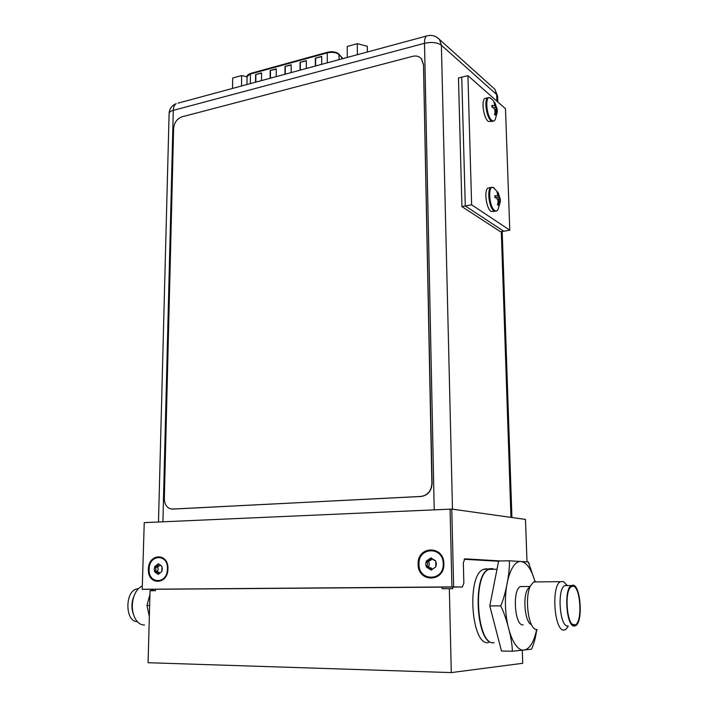 <?xml version="1.0" encoding="UTF-8"?>
<svg xmlns="http://www.w3.org/2000/svg" width="708" height="708" viewBox="0 0 708 708"><rect width="100%" height="100%" fill="white"/><g stroke="black" fill="none" stroke-linecap="round" stroke-linejoin="round"><path stroke-width="1.06" d="M522.292 650.44L522.743 663.29L451.279 672.6L148.087 662.715L150.034 590.729L155.45 590.693L155.486 589.224M452.739 586.994L452.775 588.693L442.111 588.711L442.075 587.02M449.341 588.667L451.279 672.6M488.52 642.616C471.324 646.298 466.342 575.666 483.21 569.444L486.343 568.719M152.928 589.348L142.211 589.295L144.237 522.637L451.784 509.087L525.469 519.406L527.009 561.754M152.928 589.286L462.342 586.994L463.855 583.135L463.333 562.825L464.811 558.833M500.981 560.966L464.926 558.833M498.582 561.267L464.147 559.258M451.784 509.087L453.633 586.888L462.342 586.994M144.237 522.637L142.211 589.295M142.343 589.286L453.633 586.888M166.999 572.409L167.654 569.046L167.327 566.232M155.813 566.196L155.521 567.188M148.423 569.25C147.441 585.436 167.946 585.277 167.92 568.887C168.725 552.541 148.344 553.143 148.423 569.25M450.076 509.061L451.908 586.897M418.127 564.205C417.738 582.781 444.828 582.569 443.863 563.727C443.969 544.948 417.101 545.744 418.127 564.205M492.688 87.314L494.883 89.279L496.671 94.536L496.892 101.164M427.933 35.648L426.508 36.02C425.145 37.135 424.473 39.559 424.508 43.303L173.292 110.368C173.433 107.023 174.407 104.784 176.203 103.642C171.814 105.465 169.451 108.767 169.106 113.546C169.212 112.183 170.61 111.121 173.292 110.368L162.911 521.805M434.216 509.76L424.508 43.303C431.721 41.781 437.349 42.418 441.385 45.215L439.526 39.533L436.801 37.223M149.123 569.241C148.202 584.498 167.522 584.339 167.495 568.905C168.256 553.506 149.052 554.063 149.123 569.241M158.256 572.153L159.096 573.701M167.336 570.79L167.486 567.86M159.123 573.675L158.3 572.153M154.813 566.506L158.397 563.789L161.867 566.365L162.344 569.002L161.725 571.657L158.123 574.365L154.671 571.781L154.202 569.152L154.813 566.506L155.468 566.188C157.574 566.152 158.468 565.48 158.149 564.161L158.557 563.816L161.681 566.081L162.026 567.037L161.725 571.657L158.769 574.011L158.008 574.347L156.76 572.223L154.671 571.781L156.043 569.152L154.813 566.506M154.902 571.117L157.627 571.188L158.132 569.214L157.654 566.904L160.256 565.276M157.627 571.188L157.875 572.135L155.052 572.073M159.955 572.958L158.034 572.161M418.977 564.205C418.614 581.702 444.137 581.489 443.226 563.745C443.332 546.063 418.012 546.797 418.977 564.205M431.181 557.966L430.685 558.346M426.322 561.037L430.906 557.913L435.632 560.851L436.42 563.878L435.756 566.931L431.154 570.055L426.437 567.09L425.667 564.072L426.322 561.037L427.074 560.674C429.42 560.639 430.561 559.86 430.499 558.338L431.225 557.984L433.809 560.143L435.402 560.568L435.783 561.621L435.756 566.931L431.88 569.648L430.898 569.984L429.508 567.843L426.437 567.09L427.667 564.081L426.322 561.037M426.605 566.338L428.791 566.427L429.349 564.161L428.588 561.524L432.367 559.055M428.791 566.427L429.066 567.48L426.774 567.382M432.464 569.011L429.384 567.542M509.787 230.197L503.76 231.224L465.289 205.975L461.749 77.172L458.465 77.977L461.926 206.603L465.289 205.975L461.749 77.172L467.926 75.65L505.494 108.74L509.787 230.197L471.625 204.798L467.926 75.65M471.625 204.798L465.289 205.975L503.76 231.224L500.565 231.773L461.926 206.603M497.972 200.833L499.565 200.877L498.697 201.497L498.282 205.329L497.441 204.745L498.096 202.603L497.839 199.975L496.538 198.116L494.972 197.656L494.901 195.629L495.777 196.222L494.954 196.62M497.928 203.249L498.945 203.196L498.308 205.267M495.777 196.222L497.68 195.408L497.016 191.797L497.857 192.399L500.29 199.116L500.37 201.461L500.255 200.745L499.733 201.311L498.945 203.196M497.883 192.461L497.945 194.399L498.644 194.266M495.706 197.859L498.547 196.957L497.795 194.479M500.193 198.736L499.494 198.859L498.547 196.957L499.574 196.762M500.299 199.435L499.494 198.859L497.317 199.152M500.299 199.461L497.653 199.665M499.565 200.877L500.255 200.745M498.034 201.453L499.733 201.311M494.954 195.638L496.467 196.089M489.396 187.779L487.989 188.054C483.803 190.178 486.308 208.789 491.14 211.48L494.927 211.365M495.007 111.121L496.547 111.147L495.689 111.59L495.273 115.218L494.441 114.501L495.087 112.395L494.821 109.749L493.547 107.811L491.998 107.253L491.936 105.297L492.795 106.005L491.989 106.465M494.874 113.2L495.919 113.112L495.299 115.147M492.795 106.005L494.68 105.333L494.025 101.97L494.883 102.748L497.255 109.466L497.335 111.855L497.228 110.988L496.697 111.36L495.919 113.112M494.883 102.748L494.945 104.625L495.627 104.474M493.573 107.855L495.538 107.191L494.768 104.731M497.158 109.041L496.476 109.191L495.538 107.191L496.547 106.961M497.273 109.882L496.476 109.191L494.662 109.457M497.273 109.917L494.883 110.103M496.547 111.147L497.228 110.988M495.051 111.563L496.697 111.36M492.945 105.97L491.989 106.536M491.989 105.306L493.476 105.846M486.122 98.173L484.883 98.465C481.051 100.509 483.635 118.094 488.246 121.395L492.387 121.431M315.343 66.056L315.334 58.145L321.697 56.401L321.715 64.331M255.517 82.217L255.597 74.517L261.579 72.88L261.509 80.597M300.042 70.189L300.059 62.331L306.325 60.614L306.316 68.499M270.137 78.269L270.19 70.517L276.27 68.853L276.217 76.623M284.97 74.26L285.014 66.455L291.183 64.764L291.147 72.588M315.334 58.145L321.697 56.684M315.626 65.977L315.618 58.348M255.597 74.517L261.579 73.154M255.818 82.137L255.889 74.712M300.059 62.331L306.325 60.897M300.325 70.11L300.342 62.534M270.19 70.517L276.262 69.127M270.429 78.19L270.483 70.712M285.014 66.455L291.174 65.047M285.262 74.181L285.297 66.658M247.065 76.791L241.64 75.561L232.684 78.03L232.534 88.429M241.64 75.561L241.499 86.004M367.381 51.994L367.319 46.241L357.283 43.692L347.221 46.471L347.292 57.428M357.283 43.692L357.381 54.702M420.49 57.87L421.649 59.056L423.49 64.552L432.101 483.378C431.561 491.007 427.924 495.37 421.171 496.467L171.823 509.096M423.287 64.375L421.446 58.879C419.278 56.33 416.375 55.481 412.755 56.321L181.938 116.847C177.018 118.705 174.248 122.608 173.619 128.546L164.336 498.582C164.406 503.432 166.168 506.751 169.619 508.539L172.672 509.105L420.941 496.432C427.703 495.335 431.34 490.963 431.88 483.334L423.49 64.552M138.432 588.675L136.591 588.994C124.581 591.773 125.183 622.049 137.299 621.606M134.175 595.614L132.918 598.915C131.431 604.428 131.626 609.659 133.511 614.588M142.299 585.985C138.299 587.782 135.361 591.676 133.493 597.649C131.431 605.606 132.086 612.739 135.44 619.049C137.892 623.058 140.919 625.04 144.512 625.014M149.636 605.482L146.963 605.482L149.928 594.463M151.353 590.72L151.884 589.339M149.335 616.429L146.963 605.482M574.48 626.022C566.462 627.704 563.497 589.029 571.329 585.56L572.692 585.171C580.64 584.321 583.41 621.996 575.622 625.651L574.48 626.022M567.86 625.952C559.763 627.633 556.815 589.074 564.745 585.613L566.126 585.224M568.285 626.323L565.559 629.589L564.196 630.023C554.399 632.138 550.868 585.808 560.453 581.675L563.506 581.551L566.621 584.843M574.436 624.987C567.117 626.562 563.984 591.676 570.984 586.897L572.737 586.189C580.578 585.374 582.87 622.969 575.046 624.863L574.436 624.987M494.131 642.714C477.059 646.413 472.032 575.586 488.777 569.356L491.883 568.63L494.352 569.267M535.044 581.48L528.31 561.948L509.3 560.798L498.636 561.01L489.794 605.889L501.468 651.006L512.309 651.245L531.487 649.218C533.912 644.059 535.655 637.554 536.717 629.695M489.794 605.889L500.698 605.906C506.424 616.756 512.601 641.05 512.309 651.245M509.3 560.798C510.256 570.825 505.716 595.003 500.698 605.906M523.141 624.872C514.743 626.447 512.114 589.87 520.353 586.569L523.115 586.551M531.097 624.536C525.106 621.881 522.601 598.048 527.407 589.499L529.832 586.543M537.239 629.704L535.195 629.182C527.787 625.952 524.655 596.18 530.602 585.613L533.664 581.932L535.425 581.463M491.591 568.639L494.016 569.276M491.37 568.63L488.44 569.365C471.944 575.454 476.466 645.112 493.361 642.731M493.467 569.285L489.67 569.347M501.308 231.64L510.964 517.38M497.795 101.952L497.6 96.261L496.671 94.536L441.385 45.215L452.483 509.185M497.6 96.261L494.883 89.279L439.526 39.533C435.916 35.772 431.57 34.604 426.508 36.02L178.009 103.156M156.733 567.223L157.061 566.232M158.149 564.161L159.07 564.188M157.902 574.029L158.742 574.046M155.663 566.188L158.185 566.267M155.008 567.17L157.725 567.25M430.499 558.338L431.73 558.408M430.721 569.666L431.827 569.71M427.074 560.674L429.252 560.789M426.517 561.807L428.703 561.913M500.29 199.116L498.113 192.594L493.246 187.47C487.653 184.912 489.086 207.258 494.742 210.524C496.193 211.435 497.352 210.931 498.211 209.002L500.37 201.461M494.388 188.178L493.246 187.47L490.874 187.496L492.671 187.363M497.158 210.55L496.335 211.108L494.034 210.957C489.219 208.258 486.715 189.62 490.874 187.496L487.989 188.054M497.255 109.466L493.414 100.678L489.954 97.713C484.732 95.474 486.423 116.395 491.786 120.307C493.317 121.502 494.503 121.112 495.361 119.13L497.335 111.855M491.573 98.89L489.954 97.713L487.724 97.801L489.378 97.633M494.485 120.51L493.626 121.157L491.087 120.758C486.493 117.457 483.909 99.837 487.724 97.801L484.883 98.465M339.159 59.622L338.831 53.994M327.6 52.224L327.246 52.888C331.795 51.905 335.565 52.312 338.557 54.118L342.69 58.667M250.34 83.615L250.455 74.013L327.246 52.888L327.282 62.835M246.968 84.526L247.065 76.703L250.836 73.367M536.629 629.686C533.92 642.191 529.717 649.015 524.035 650.13C515.185 651.395 506.193 630.465 505.477 605.844C504.618 581.224 512.149 560.63 520.911 561.471C526.681 562.32 531.363 568.993 534.974 581.489M490.83 568.683L483.21 569.444M494.051 569.276L491.706 568.674M152.893 590.711L152.928 589.251M502.193 231.489L511.911 517.513M169.106 113.546L158.495 522M158.973 572.276L156.76 572.223M431.393 570.002L430.898 569.984M431.19 567.913L429.508 567.843M247.065 76.703C246.641 75.676 247.844 74.57 250.685 73.402L327.459 52.259C331.831 51.277 335.459 51.711 338.362 53.569L342.911 58.605M136.591 588.994L138.14 588.985M132.918 598.915L133.493 597.649M571.329 585.56L564.745 585.613M566.975 585.215L563.506 581.551M572.498 624.27L575.046 624.863M497.016 569.232L488.777 569.356M529.177 563.488L528.203 561.913M529.876 586.498L520.353 586.569M527.407 589.499L530.602 585.613M560.453 581.675L533.664 581.932"/></g></svg>
